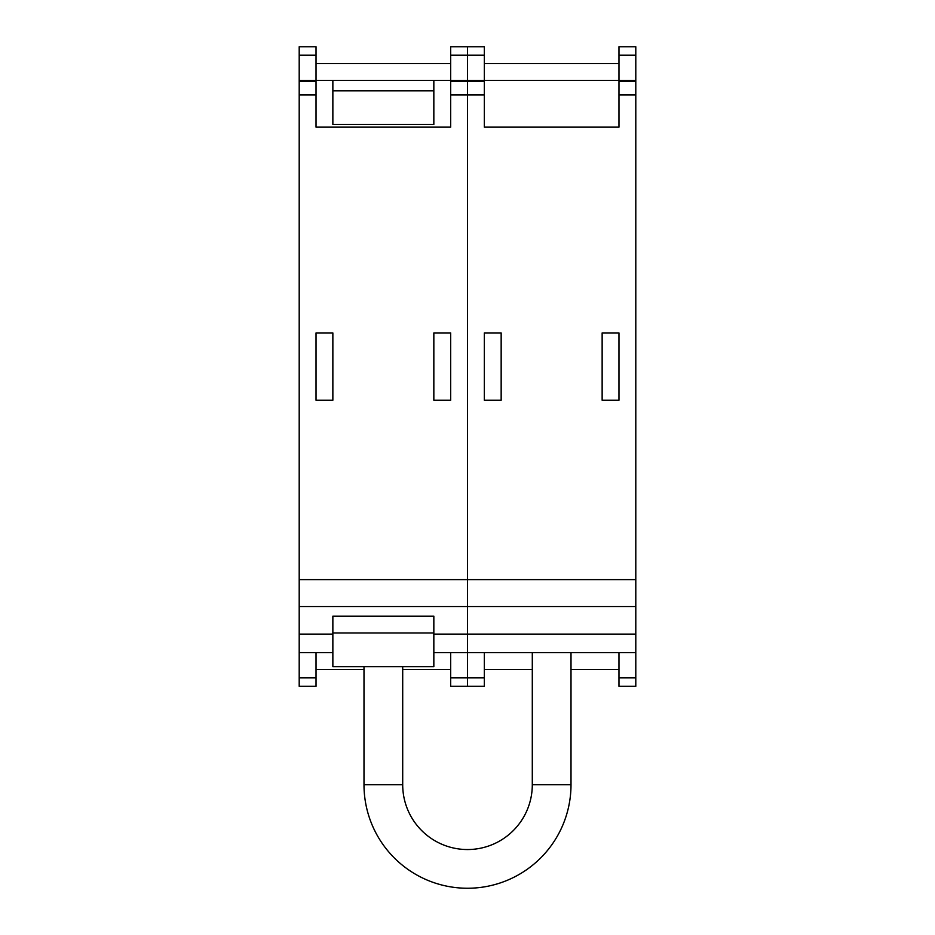 <?xml version="1.0" encoding="UTF-8"?>
<svg xmlns="http://www.w3.org/2000/svg" width="935" height="935" viewBox="0 0 935 935"><rect width="100%" height="100%" fill="white"/><g stroke="black" fill="none" stroke-linecap="round" stroke-linejoin="round"><path stroke-width="1.4" d="M618.97 400.25L618.97 332.93L602.14 332.93L602.14 400.25L618.97 400.25M501.16 400.25L501.16 332.93L484.33 332.93L484.33 400.25L501.16 400.25M450.67 400.25L450.67 332.93L433.84 332.93L433.84 400.25L450.67 400.25M332.86 400.25L332.86 332.93L316.03 332.93L316.03 400.25L332.86 400.25M571.005 652.63L571.005 784.745L532.295 784.745A64.795 64.795 0 0 1 467.5 849.541A64.795 64.795 0 0 1 402.704 784.745L363.995 784.745A103.504 103.504 0 0 0 467.5 888.25A103.504 103.504 0 0 0 571.005 784.745L532.295 784.745L532.295 652.63M402.704 666.643L402.704 784.745L363.995 784.745L363.995 666.643M484.33 80.41L484.33 46.75L467.5 46.75L467.5 80.41L467.5 46.75L450.67 46.75L450.67 80.41M484.33 55.165L450.67 55.165M316.03 80.41L316.03 46.75L299.2 46.75L299.2 686.29L316.03 686.29L316.03 677.875L299.2 677.875M316.03 55.165L299.2 55.165M618.97 652.63L618.97 686.29L635.8 686.29L635.8 46.75L618.97 46.75L618.97 80.41M635.8 55.165L618.97 55.165M635.8 677.875L618.97 677.875M450.67 677.875L450.67 686.29L467.5 686.29L467.5 677.875L450.67 677.875L450.67 652.63M467.5 677.875L467.5 652.63L467.5 686.29L484.33 686.29L484.33 677.875L467.5 677.875M484.33 677.875L484.33 652.63M433.84 90.8L433.84 80.41L332.86 80.41L332.86 124.46L433.84 124.46L433.84 90.8L332.86 90.8M332.86 616.153L332.86 666.643L433.84 666.643L433.84 616.153L332.86 616.153M433.84 632.983L332.86 632.983M316.03 677.875L316.03 652.63M635.8 81.485L618.97 81.485L618.97 127.148L484.33 127.148L484.33 81.485L467.5 81.485L467.5 652.63L433.84 652.63M618.97 127.148L484.33 127.148M635.8 80.41L467.5 80.41L467.5 81.485L450.67 81.485L450.67 127.148L316.03 127.148L316.03 81.485L299.2 81.485M618.97 63.58L484.33 63.58M635.8 579.618L299.2 579.618M635.8 606.546L299.2 606.546M635.8 634.117L433.84 634.117M635.8 652.63L467.5 652.63L467.5 80.41L299.2 80.41M618.97 669.46L571.005 669.46M532.295 669.46L484.33 669.46M450.67 127.148L316.03 127.148M450.67 63.58L316.03 63.58M332.86 634.117L299.2 634.117M332.86 652.63L299.2 652.63M450.67 669.46L402.704 669.46M363.995 669.46L316.03 669.46M635.8 94.949L618.97 94.949M484.33 94.949L450.67 94.949M316.03 94.949L299.2 94.949"/></g></svg>
